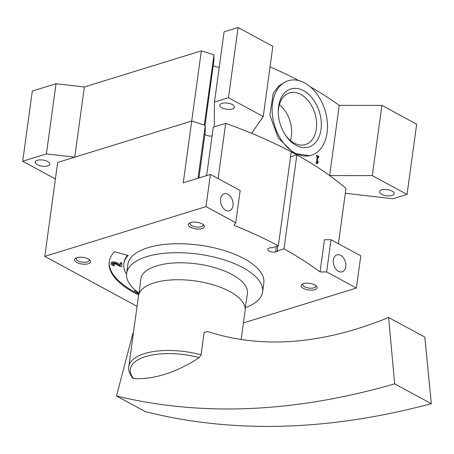 <?xml version="1.0" encoding="UTF-8"?>
<svg xmlns="http://www.w3.org/2000/svg" width="454" height="454" viewBox="0 0 454 454"><rect width="100%" height="100%" fill="white"/><g stroke="black" fill="none" stroke-linecap="round" stroke-linejoin="round"><path stroke-width="0.68" d="M345.312 193.285L393.05 198.75L407.051 194.426L372.297 175.607L329.632 175.573A322.896 135.173 -172.2 0 0 294.061 153.395L309.838 155.733L311.325 155.279A39.016 26.343 -107.2 0 1 274.647 125.769A39.016 26.343 -107.2 0 1 288.307 80.716A39.016 26.343 -107.2 0 1 316.75 93.779A39.016 26.343 -107.2 0 1 327.073 132.755A39.016 26.343 -107.2 0 1 311.325 155.279M329.632 175.573L339.251 105.362A322.896 135.173 -172.2 0 0 310.417 86.924M316.455 156.199A322.896 135.173 7.8 0 1 317.164 156.653L316.239 163.423A322.896 135.173 7.8 0 1 317.006 163.911L317.931 162.799L318.146 161.221L317.221 162.339L317.931 157.146A322.896 135.173 7.8 0 1 318.64 157.6L318.793 156.499A322.896 135.173 -172.2 0 0 316.603 155.098L316.455 156.199M288.307 80.716L286.826 81.175L279.04 85.607L273.2 93.308L269.897 115.095L278.234 137.965L294.061 153.395A322.896 135.173 -172.2 0 0 251.629 133.334L263.235 116.547L272.854 46.336L238.1 27.518L224.094 31.842L214.475 102.054L214.214 126.904M298.76 80.568A322.896 135.173 -172.2 0 0 270.045 66.857M263.235 116.547L228.481 97.729L238.1 27.518M228.481 97.729L214.475 102.054M205.032 125.315L213.902 60.592L213.959 54.872A304.061 127.285 -172.2 0 0 201.338 50.854L84.348 86.964L56.024 83.723L32.319 91.038L22.7 161.249L55.399 178.955M213.21 65.637A8.07 3.377 -172.2 0 0 219.237 67.283M198.983 177.724L205.202 132.347L205.276 125.395A304.061 127.285 -172.2 0 0 191.719 121.059A304.061 127.285 -172.2 0 1 204.34 125.083L213.959 54.872M243.418 322.919L356.379 288.046L326.63 271.935L320.053 271.935A322.896 135.173 -172.2 0 0 283.994 248.866L277.184 250.966L277.933 251.374L275.521 251.947A4.841 2.026 -172.2 0 1 270.289 251.601A4.841 2.026 -172.2 0 1 267.667 249.365A4.841 2.026 -172.2 0 1 268.785 248.298L270.794 247.504L271.543 247.912L278.353 245.813A322.896 135.173 -172.2 0 0 233.963 225.315L235.751 222.727L206.002 206.615L210.412 174.415L183.263 182.797L201.338 50.854M206.002 206.615L44.793 256.379L57.658 162.441L191.719 121.059L74.728 157.175L84.348 86.964M74.728 157.175L46.41 153.929L56.024 83.723M46.41 153.929L22.7 161.249M407.051 194.426L416.67 124.214L381.916 105.396L339.251 105.362M372.297 175.607L381.916 105.396M37.313 164.728A7.4 3.099 -172.2 0 0 45.128 166.329A7.4 3.099 -172.2 0 0 49.861 164.121A7.4 3.099 -172.2 0 0 42.948 160.052A7.4 3.099 -172.2 0 0 35.196 162.112A7.4 3.099 -172.2 0 0 37.313 164.728M381.627 194.284A7.4 3.099 -172.2 0 0 389.441 195.884A7.4 3.099 -172.2 0 0 394.174 193.676A7.4 3.099 -172.2 0 0 387.262 189.602A7.4 3.099 -172.2 0 0 379.51 191.667A7.4 3.099 -172.2 0 0 381.627 194.284M221.853 107.763A7.4 3.099 -172.2 0 0 229.667 109.369A7.4 3.099 -172.2 0 0 234.4 107.161A7.4 3.099 -172.2 0 0 227.488 103.086A7.4 3.099 -172.2 0 0 219.736 105.152A7.4 3.099 -172.2 0 0 221.853 107.763M321.035 129.486A30.373 20.509 -107.2 0 1 306.887 147.459A30.373 20.509 -107.2 0 1 285.492 135.224A30.373 20.509 -107.2 0 1 278.274 111.843A30.373 20.509 -107.2 0 1 301.541 89.705A30.373 20.509 -107.2 0 1 321.035 129.486M317.119 157.016L318.793 156.499M317.062 157.413L317.931 157.146M316.353 162.606L317.221 162.339M316.256 163.315L317.931 162.799M278.285 112.569A27.024 18.245 -107.2 0 1 288.988 93.07A27.024 18.245 -107.2 0 1 308.964 101.662A27.024 18.245 -107.2 0 1 316.33 128.947A27.024 18.245 -107.2 0 1 304.923 144.69A27.024 18.245 -107.2 0 1 285.095 134.617M279.358 104.738A25.952 17.524 -107.2 0 1 291.394 136.013A25.952 17.524 -107.2 0 1 290.39 140.479M345.778 266.702A8.881 5.993 -107.2 0 1 342.191 271.827A8.881 5.993 -107.2 0 1 333.843 265.108A8.881 5.993 -107.2 0 1 336.953 254.859A8.881 5.993 -107.2 0 1 343.428 257.832A8.881 5.993 -107.2 0 1 345.778 266.702M232.993 205.628A8.881 5.993 -107.2 0 1 229.412 210.752A8.881 5.993 -107.2 0 1 221.064 204.039A8.881 5.993 -107.2 0 1 224.168 193.784A8.881 5.993 -107.2 0 1 230.643 196.758A8.881 5.993 -107.2 0 1 232.993 205.628M206.649 175.579L213.278 127.194L225.666 123.369A322.896 135.173 -172.2 0 1 291.224 151.874L278.353 245.813M204.919 134.39A4.841 2.026 -172.2 0 0 212.086 135.894M199.323 177.843A304.061 127.285 -172.2 0 0 198.143 177.446L205.276 125.395M218.102 178.581L225.666 123.369M44.793 256.379L137.051 306.342M356.379 288.046L360.788 255.846L331.04 239.735L324.462 239.735L320.053 271.935M338.406 243.724L345.971 188.512A322.896 135.173 -172.2 0 0 296.859 154.928L290.537 156.88M283.994 248.866L296.859 154.928M277.184 250.966L277.871 245.96M235.751 222.727L240.166 190.527L210.412 174.415M326.63 271.935L331.04 239.735M127.602 255.29A72.651 30.412 -172.2 0 0 123.999 262.849L123.863 263.819A72.651 30.412 -172.2 0 1 128.204 255.449L114.431 251.737A87.452 36.609 -172.2 0 0 109.204 261.81A87.452 36.609 -172.2 0 0 138.657 294.986M123.863 263.819A72.651 30.412 -172.2 0 0 126.541 274.324M314.775 289.703A8.07 3.377 7.8 0 1 304.203 288.778A8.07 3.377 7.8 0 1 302.245 284.136A8.07 3.377 7.8 0 1 309.594 283.302A8.07 3.377 7.8 0 1 316.444 286.077A8.07 3.377 7.8 0 1 314.775 289.703M201.99 228.629A8.07 3.377 7.8 0 1 191.418 227.704A8.07 3.377 7.8 0 1 189.466 223.062A8.07 3.377 7.8 0 1 196.809 222.227A8.07 3.377 7.8 0 1 203.659 225.008A8.07 3.377 7.8 0 1 201.99 228.629M88.195 263.757A8.07 3.377 7.8 0 1 77.623 262.832A8.07 3.377 7.8 0 1 75.67 258.19A8.07 3.377 7.8 0 1 83.014 257.356A8.07 3.377 7.8 0 1 89.864 260.136A8.07 3.377 7.8 0 1 88.195 263.757M139.128 293.165A68.616 28.721 7.8 0 1 126.638 273.325L127.863 264.364A68.616 28.721 7.8 0 1 199.743 245.217A68.616 28.721 7.8 0 1 263.825 282.99L262.599 291.945A68.616 28.721 7.8 0 1 245.234 307.699M139.066 293.681L140.78 279.142A53.816 22.53 7.8 0 1 197.178 263.944A53.816 22.53 7.8 0 1 247.413 293.749L245.149 308.215M126.638 273.325A68.616 28.721 7.8 0 1 198.517 254.178A68.616 28.721 7.8 0 1 262.599 291.945M89.143 259.506A6.617 2.769 7.8 0 1 89.29 260.29A6.617 2.769 7.8 0 1 87.355 261.896A6.617 2.769 7.8 0 1 80.035 261.635A6.617 2.769 7.8 0 1 76.181 258.496A6.617 2.769 7.8 0 1 76.533 257.781M202.938 224.384A6.617 2.769 7.8 0 1 203.086 225.167A6.617 2.769 7.8 0 1 201.15 226.767A6.617 2.769 7.8 0 1 193.835 226.506A6.617 2.769 7.8 0 1 189.976 223.368A6.617 2.769 7.8 0 1 190.328 222.653M315.723 285.452A6.617 2.769 7.8 0 1 315.865 286.236A6.617 2.769 7.8 0 1 313.935 287.842A6.617 2.769 7.8 0 1 306.615 287.581A6.617 2.769 7.8 0 1 302.761 284.442A6.617 2.769 7.8 0 1 303.107 283.727M109.278 261.328A87.452 36.609 -172.2 0 0 138.918 294.079M114.26 265.062A1.72 0.721 -172.2 0 1 112.564 264.103A1.72 0.721 -172.2 0 1 113.682 263.587A1.72 0.721 -172.2 0 1 115.509 263.978L119.663 266.316L121.729 266.555L121.893 262.866L120.395 262.69L120.242 265.715L116.599 263.666A3.229 1.351 -172.2 0 0 113.171 262.934A3.229 1.351 -172.2 0 0 111.071 263.899A3.229 1.351 -172.2 0 0 114.255 265.698L114.391 264.092A1.72 0.721 -172.2 0 1 113.08 263.678M114.255 265.698L114.391 264.092M120.253 264.676L116.729 262.696A3.229 1.351 -172.2 0 0 113.301 261.964A3.229 1.351 -172.2 0 0 111.202 262.928L111.071 263.899M134.957 289.868A3.229 1.351 -172.2 0 0 134.838 290.157L134.702 291.122A3.229 1.351 -172.2 0 0 138.862 292.972M136.37 291.071A1.72 0.721 -172.2 0 0 136.2 291.332A1.72 0.721 -172.2 0 0 137.937 292.291M135.542 290.378A3.229 1.351 -172.2 0 0 134.702 291.122M121.729 266.555L121.757 263.831L120.265 263.661M121.893 262.866L121.757 263.831M132.829 378.244C129.396 373.653 128.051 369.783 128.794 366.639L138.481 295.912A53.816 22.53 7.8 0 1 194.857 280.895A53.816 22.53 7.8 0 1 245.115 310.519L241.131 339.603M116.496 396.001C202.098 416.698 294.822 412.646 394.668 383.851L388.618 317.494L424.831 337.106L431.3 403.685C328.787 431.039 233.504 433.706 145.445 411.676L116.496 396.001L132.903 333.344L133.374 333.191M388.618 317.494C322.175 344.541 261.793 349.2 207.484 331.471L204.118 332.544L201.065 354.858L199.306 357.627A173.559 103.853 117.9 0 1 133.646 378.636L132.84 378.233M394.668 383.851L431.3 403.685M275.521 251.947L276.276 246.454M116.729 262.696L116.599 263.666M133.646 378.636A51.926 21.735 7.8 0 1 145.042 356.765A51.926 21.735 7.8 0 1 199.306 357.627M128.794 366.639A53.816 22.53 7.8 0 1 201.065 354.858"/></g></svg>
